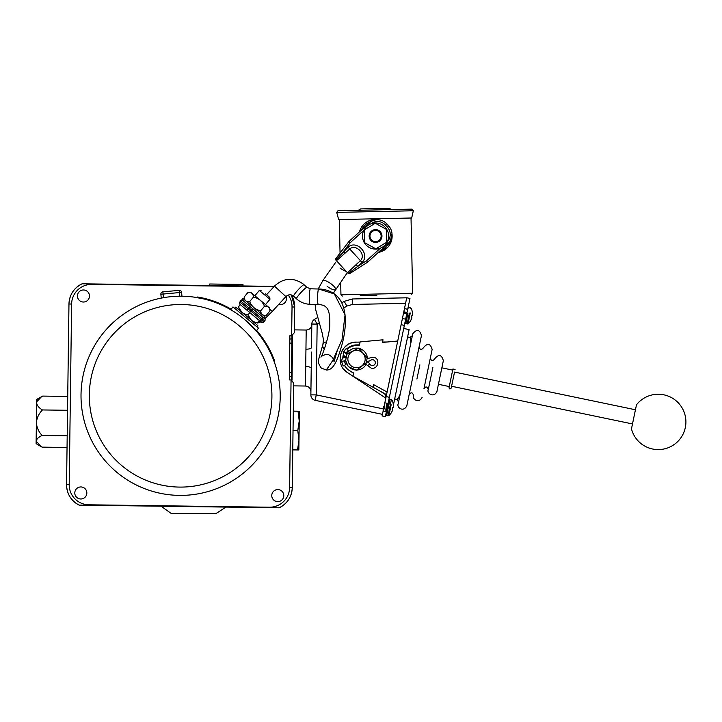 <?xml version="1.0" encoding="UTF-8"?>
<svg xmlns="http://www.w3.org/2000/svg" width="722" height="722" viewBox="0 0 722 722"><rect width="100%" height="100%" fill="white"/><g stroke="black" fill="none" stroke-linecap="round" stroke-linejoin="round"><path stroke-width="1.08" d="M264.108 318.285L241.915 299.666L242.908 298.475L265.019 316.886L264.026 318.077L264.478 318.447A1.769 1.769 129.8 0 1 264.703 320.947L263.855 321.967L264.703 320.947A1.769 1.76 -50.2 0 0 264.478 318.447A1.769 1.769 0 0 1 264.703 320.947L240.814 301.056A1.769 1.76 129.8 0 1 243.296 300.821M251.427 320.261L247.971 314.873C249.523 319.431 252.718 322.084 257.537 322.833C255.931 324.765 255.931 324.765 257.537 322.833C255.931 324.765 255.931 324.765 257.537 322.833L260.552 319.214M249.857 312.617L247.971 314.873C243.152 314.133 239.966 311.48 238.413 306.922C236.807 308.845 236.807 308.845 238.413 306.922C236.807 308.845 236.807 308.845 238.413 306.922L241.428 303.294M241.87 312.301L238.413 306.922M244.605 299.188L244.153 297.013C244.37 300.46 246.211 301.995 249.677 301.606C251.752 306.597 255.426 309.657 260.714 310.794C260.931 314.241 262.772 315.776 266.238 315.388L270.001 310.866C269.784 307.419 267.943 305.884 264.478 306.272L260.714 310.794M264.478 306.272C262.402 301.282 258.72 298.213 253.44 297.085C253.223 293.637 251.382 292.103 247.926 292.491L244.153 297.013L244.406 299.72M250.164 292.536L251.527 293.033M251.96 293.349L252.989 294.901M253.44 297.085L249.677 301.606M263.99 315.343L262.627 314.846M262.194 314.53L261.165 312.969M269.55 308.682L270.001 310.866L269.748 308.15L250.633 292.239L247.926 292.491M264.64 294.856L269.956 299.278L259.324 290.434L254.875 295.776M265.488 293.836L269.784 297.41L265.488 293.836M89.041 356.632L87.29 361.027M244.334 319.25A99.6 99.6 0 0 1 215.048 489.254A99.6 99.6 0 0 1 82.461 378.888A99.6 99.6 0 0 1 244.334 319.25L256.202 330.938L244.46 319.359M87.506 360.449L88.057 359.014M272.077 356.37L271.824 355.784M109.798 325.766L109.347 326.227M234.695 308.348L235.688 307.157L257.799 325.559L256.806 326.75M230.688 309.702L232.989 306.931L258.512 328.167L256.202 330.938M194.254 297.139L204.164 299.025L194.254 297.139M162.026 493.64L163.533 493.92M272.013 356.226L272.636 355.991L274.694 361.135L273.981 361.108M272.636 355.991A100.259 100.259 0 0 0 256.635 330.423M231.112 309.178A100.259 100.259 0 0 0 203.062 298.078L202.007 297.843M202.701 298.682L202.016 298.529M200.869 298.285L199.48 298.005M198.37 297.798L197.521 297.644L197.638 296.995L203.062 298.078L202.954 298.737M200.436 298.195L200.887 298.285M202.331 298.592L202.801 298.7M201.005 297.626L200.111 297.446M199.236 297.283L198.604 297.166M226.166 306.48L210.301 300.036M274.107 359.592L273.837 358.879M273.457 357.95L273.087 357.047M161.421 493.523L158.145 492.828M181.61 296.21L179.733 296.2L179.191 290.361A2.211 2.211 0 0 1 181.601 292.365L181.953 296.21M181.601 292.365A2.211 2.211 0 0 0 179.191 290.361A2.211 2.211 0 0 1 181.601 292.365L163.082 294.053L163.416 297.699L161.232 298.105L160.88 294.26A2.211 2.211 0 0 1 162.883 291.85A2.211 2.211 0 0 0 160.88 294.26A2.211 2.211 0 0 1 162.883 291.85L179.191 290.361L162.883 291.85L163.082 294.053L160.88 294.26M169.941 291.201L167.73 291.408M386.333 406.495L386.721 404.609L386.92 409.085L387.579 405.908C389.338 395.891 384.212 418.814 386.333 406.495L385.846 410.331L386.45 411.332L385.349 416.621L382.109 415.953L383.572 408.932L383.138 410.998L386.378 411.675L386.532 410.944M383.211 410.665L387.091 392.037L373.671 384.664L373.121 387.29L352.95 376.216L347.381 372.489C333.826 364.502 340.748 341.316 356.533 342.129L353.618 342.399M387.822 403.436L384.844 402.822M388.165 403.102L389.375 397.28L386.144 396.604M389.375 397.28L404.356 325.378L401.116 324.701M404.356 325.378L405.647 319.16L402.416 318.492M404.04 297.861L406.721 297.798L405.574 303.312L406.73 297.771L409.97 298.448L405.647 319.16L406.829 313.519L403.589 312.843M407.948 313.33L405.782 323.736L404.961 322.481L407.046 312.455L403.815 311.778L404.473 308.61L407.713 309.278M215.788 513.703L171.538 513.703L215.788 513.703L225.941 507.079M289.585 357.814L289.784 343.022L289.387 372.597L291.471 372.444L291.372 379.962L291.959 335.721L291.471 372.444M291.643 335.739L292.031 306.976L294.684 307.012L294.341 332.689L291.643 335.739L289.883 335.712L289.287 379.907L291.056 379.934L293.664 383.057L293.105 425.032L293.664 383.057M291.408 376.785L289.332 376.577L289.287 379.907M192.503 285.28L198.694 285.37M245.173 285.984L257.564 286.156M294.341 332.689L294.684 307.012A22.572 22.572 0 0 0 291.381 294.955L294.684 307.012M293.105 424.825L292.266 487.603A22.572 22.572 0 0 1 279.161 507.792L79.113 505.111A22.572 22.572 0 0 1 66.55 484.579L69.204 484.615A19.909 19.909 0 0 0 88.851 504.795L269.432 507.214A19.909 19.909 0 0 0 289.612 487.567L291.056 379.934M289.612 487.567L292.266 487.603L292.961 436.187M241.987 507.295L88.842 505.247L88.851 504.795M81.351 505.147L79.113 505.111C70.982 500.68 66.794 493.839 66.55 484.579L68.96 303.998L71.622 304.025L69.204 484.615M260.137 507.539L269.432 507.214M66.55 484.579L67.308 427.577M67.462 416.305L68.969 303.998A22.572 22.572 0 0 1 82.073 283.809L274.225 286.381M137.171 284.54L149.562 284.712M74.799 492.882A6.02 6.02 0 0 0 80.738 498.983A6.02 6.02 0 0 0 86.839 493.045A6.02 6.02 0 0 0 80.9 486.944A6.02 6.02 0 0 0 74.799 492.882M271.761 495.518A6.02 6.02 0 0 0 277.699 501.619A6.02 6.02 0 0 0 283.8 495.68A6.02 6.02 0 0 0 277.862 489.579A6.02 6.02 0 0 0 271.761 495.518M77.434 295.921A6.02 6.02 0 0 0 83.373 302.022A6.02 6.02 0 0 0 89.474 296.074A6.02 6.02 0 0 0 83.535 289.982A6.02 6.02 0 0 0 77.434 295.921M278.71 304.404A6.02 6.02 0 0 0 286.02 296.435M209.777 283.999L242.98 284.441L242.953 285.957L209.759 285.515L209.777 283.999M385.738 398.129L352.995 376.243L385.738 398.129L385.855 394.88L380.819 391.523M353.563 373.292L349.71 370.72M347.399 369.014A13.808 13.808 0 0 1 344.475 365.323M342.797 358.283A13.808 13.808 0 0 1 343.419 354.574M346.84 348.934A13.808 13.808 0 0 1 356.542 344.899L359.475 344.89M351.352 342.986L348.906 344.024M347.381 344.926L344.728 347.147M342.968 349.286L341.687 351.479M340.712 353.96L340.297 355.729M340.08 359.98L340.188 360.991M341.28 365.052L341.795 366.18M343.97 369.447L347.381 372.489M341.741 302.87L344.204 301.372L352.453 298.971L406.721 297.798M352.39 304.458L346.885 306.065L343.726 307.978L346.885 306.065L344.204 301.372L352.453 298.971L352.39 304.458L405.574 303.312L387.091 392.037M315.27 400.358L316.209 394.898L383.572 408.932L382.443 414.347L315.27 400.358A5.532 5.532 0 0 1 310.866 394.862L311.227 368.274A5.532 1.679 0.8 0 0 305.713 366.523L305.947 349.177A5.532 1.751 -179.2 0 0 311.507 347.508L311.814 324.575C311.435 327.932 309.567 329.755 306.2 330.035L305.947 349.177M311.317 363.698L311.326 363.094M311.335 362.886L311.426 357.886M311.471 352.074L310.866 394.862L316.209 394.898L317.157 324.088L314.485 319.395L317.247 317.725M293.628 385.864L305.451 386.026C308.808 386.396 310.631 388.265 310.911 391.631L311.227 368.274M311.507 347.508L311.814 324.052A5.532 5.532 0 0 1 314.485 319.395A5.532 5.532 0 0 0 311.814 324.052L317.157 324.088L318.871 323.05L317.157 324.088M356.533 342.129L360.052 342.12M382.552 342.029L387.163 342.002M383.572 408.932L383.138 410.998M289.784 343.022L291.859 343.23L291.887 341.064M374.962 208.604L389.257 208.297L391.586 209.579L412.009 209.136L337.959 210.734L358.392 210.292L360.657 208.911L374.962 208.604M413.336 210.761L336.714 212.403L338.663 219.569L411.684 217.999L413.336 210.761L412.009 209.136M380.575 250.344A15.162 15.162 0 0 0 389.573 241.798A15.162 15.162 0 0 1 380.575 250.344M371.045 221.564A15.162 15.162 0 0 0 361.74 229.786A15.162 15.162 0 0 1 371.045 221.564M387.552 247.502L378.328 252.411A16.597 16.597 0 0 0 391.992 233.766L389.528 244.993M389.041 226.365A16.597 16.597 0 0 0 386.369 223.45A16.597 16.597 0 0 1 389.041 226.365L386.369 223.45M371.938 219.84A16.597 16.597 0 0 0 359.493 231.843A16.597 16.597 0 0 1 379.249 219.858A16.597 16.597 0 0 0 373.581 219.56M378.328 252.411A16.597 16.597 0 0 0 391.992 233.766C392.425 243.702 387.867 249.911 378.328 252.411M379.249 219.858L375.187 219.452C367.128 220.138 361.893 224.271 359.484 231.843M376.821 295.343L360.233 295.704M375.828 249.099A13.059 13.059 0 0 0 386.712 229.271A13.059 13.059 0 0 0 364.105 229.758A13.059 13.059 0 0 0 375.828 249.099M375.819 248.819L386.748 242.195L386.478 229.415L375.278 223.269L364.348 229.894L364.619 242.673L375.819 248.819M375.684 242.448A6.408 6.408 0 0 1 369.935 232.962A6.408 6.408 0 0 1 381.026 232.719A6.408 6.408 0 0 1 375.684 242.448M375.666 241.626A5.586 5.586 0 0 0 380.323 233.143A5.586 5.586 0 0 0 370.648 233.35A5.586 5.586 0 0 0 375.666 241.626M36.38 422.632C36.75 427.541 38.663 431.819 42.138 435.474C38.609 437.063 36.614 438.976 36.136 441.223L36.696 399.401L42.67 396.089C39.141 397.984 37.129 400.268 36.642 402.939C37.075 405.647 39.024 407.984 42.481 409.952C38.925 413.48 36.894 417.704 36.38 422.632L36.407 420.439M40.811 446.476L36.1 443.669L36.136 441.223L41.984 447.135L67.047 447.478M36.642 402.939L36.66 401.847L41.479 396.73M67.724 396.432L42.67 396.089M67.543 410.286L42.481 409.952M67.2 435.808L42.138 435.474M631.759 427.469L631.461 428.886A27.662 27.662 0 0 0 677.146 442.108A27.662 27.662 0 0 0 676.929 401.513A27.662 27.662 0 0 0 636.47 404.825L631.759 427.469M412.379 335.721L409.78 337.418C410.412 337.156 410.728 339.223 410.728 343.618L412.776 333.79C416.829 328.817 419.717 329.412 421.449 335.559L406.829 405.755C403.309 412.903 396.432 407.136 398.174 403.905L400.223 394.086C398.463 398.102 397.344 399.871 396.874 399.383L399.203 396.82M412.776 333.79L398.174 403.905M419.87 364.863L416.919 379.032M452.694 370.097L441.855 367.832L443.344 360.684C441.62 354.493 438.732 353.888 434.68 358.879C432.649 361.388 431.205 361.081 430.348 357.959L432.126 349.448C430.384 343.347 427.487 342.769 423.444 347.724C421.404 350.242 419.969 349.926 419.121 346.759M432.126 349.448L423.931 388.761C425.763 386.135 427.207 386.432 428.272 389.645L429.915 381.748M635.441 409.771L454.535 372.083L451.205 388.102L451.584 386.261L632.49 423.94M455.086 369.456L452.92 368.996L449.03 387.66L449.264 386.559L438.425 384.303L436.936 391.45L443.344 360.684M432.866 367.57L428.272 389.645C426.359 393.147 433.931 398.418 436.936 391.45M403.715 328.465L409.13 329.593L393.328 405.457M409.78 337.418L407.596 336.957M347.183 353.347A10.956 10.956 0 0 0 346.659 354.294L345.676 360.576A10.956 10.956 0 0 0 366.126 364.339L365.458 365.395L367.372 357.552A10.956 10.956 0 0 0 347.183 353.347M345.793 356.839A10.956 10.956 0 0 0 345.703 357.345L345.793 356.839M345.694 360.72L345.612 360.061A10.956 10.956 0 0 0 345.676 360.576L345.721 360.883M367.119 361.848A10.956 10.956 0 0 0 367.254 361.271L367.119 361.848M367.471 358.599A10.956 10.956 0 0 0 367.372 357.552L367.471 358.599M358.292 350.585A8.655 8.655 0 0 0 348.302 361.767A8.655 8.655 0 0 0 362.976 364.827A8.655 8.655 0 0 0 358.292 350.585M346.443 356.984L346.361 357.48M366.316 361.081L366.559 361.126A5.262 5.262 11.8 0 0 370.702 360.251A2.924 2.924 -168.2 0 1 375.278 363.22A2.924 2.924 -168.2 0 1 369.899 364.123A5.262 5.262 11.8 0 0 366.451 361.659L366.595 361.18M347.183 349.322A13.501 13.492 -78.2 0 1 354.962 345.657L359.43 345.134L360.097 341.912L383.012 339.809L382.47 342.436L397.714 341.037M386.55 394.663L373.337 387.407L373.888 384.781M373.121 387.29L373.761 384.718M343.627 355.08A13.501 13.492 -78.2 0 0 343.067 358.04M344.547 365.278A13.501 13.492 -78.2 0 0 349.737 370.738L353.618 372.994L352.95 376.216M345.486 357.327L345.585 356.776M346.443 354.24L358.753 348.112L367.688 358.608M367.48 361.28L367.327 361.93M367.317 361.975L356.406 370.242L348.239 366.568L345.387 359.962M343.23 365.928L345.585 364.727L343.23 365.928A14.557 14.557 11.8 0 1 341.75 361.298L344.376 360.946L341.759 361.334M346.614 357.58L345.91 357.435A3.493 3.493 11.8 0 0 341.741 361.343A14.557 14.557 11.8 0 0 343.221 365.973M346.623 357.534L345.919 357.39A3.493 3.493 11.8 0 0 341.75 361.298L341.741 361.343M366.307 361.126L366.55 361.171A5.262 5.262 11.8 0 0 370.693 360.296A2.924 2.924 -168.2 0 1 375.269 363.265A2.924 2.924 -168.2 0 1 369.89 364.168A5.262 5.262 11.8 0 0 366.442 361.704L366.027 363.689L366.207 361.614M348.175 350.441L346.028 353.022L343.771 351.605A14.557 14.557 -168.2 0 1 346.398 348.446L348.175 350.441L346.389 348.491A14.557 14.557 -168.2 0 0 343.78 351.614A3.493 3.493 11.8 0 0 346.028 356.858L346.74 357.002M347.02 354.367L343.762 351.65A3.493 3.493 11.8 0 0 346.018 356.903L346.028 356.858M346.018 356.903L346.731 357.047M366.55 361.171L367.083 358.608L366.55 361.171M299.233 420.872L299.359 411.224L293.294 411.116M292.771 449.887L298.845 449.95L299.233 420.935L298.033 411.224L299.359 411.224M297.518 449.959L298.971 440.303L297.771 430.61L299.233 420.935M293.294 411.161L298.033 411.224M292.97 430.547L297.771 430.61M383.517 406.766C382.759 411.91 383.102 411.757 384.555 406.315L384.781 406.36C383.328 411.802 382.985 411.955 383.743 406.811M406.703 314.124L406.035 317.301M410.276 312.996L408.038 323.772A13.05 13.05 0 0 0 410.8 320.36L410.827 320.198A13.05 12.96 143.2 0 0 411.54 318.682M412.325 315.37A13.041 4.025 -173.5 0 0 412.343 315.324L412.343 315.324A13.041 11.579 -179.2 0 0 412.433 314.512A13.05 12.96 143.2 0 0 412.388 312.698L412.361 312.825A13.05 12.96 60.3 0 1 412.406 314.639A13.041 12.346 176 0 1 412.307 315.505A13.041 5.884 -173.8 0 1 412.145 315.902A13.05 1.002 -173.2 0 1 411.702 315.992L411.369 317.617A13.05 1.002 16.8 0 0 411.793 317.599A13.041 4.025 17 0 1 411.811 317.906A13.041 11.579 22.7 0 1 411.567 318.682A13.05 12.96 60.3 0 1 410.8 320.324M411.802 317.707L411.847 317.716A13.041 5.884 17.4 0 0 411.856 317.283A13.05 1.002 16.8 0 0 411.486 317.03L411.739 315.857M388.833 405.105L390.033 399.356L388.779 400.178L385.837 414.266L386.658 415.52L385.837 414.266M391.162 404.78L388.914 415.556A13.05 13.05 0 0 0 391.676 412.145L391.712 411.982A13.05 12.96 143.2 0 0 392.47 410.34A13.041 12.346 27.5 0 0 392.732 409.5A13.041 5.884 17.4 0 0 392.741 409.067A13.05 1.002 16.8 0 0 392.371 408.814L392.245 409.401A13.05 1.002 16.8 0 0 392.669 409.383A13.041 4.025 17 0 1 392.687 409.69A13.041 11.579 22.7 0 1 392.443 410.466A13.05 12.96 60.3 0 1 391.685 412.109M393.093 407.379A13.041 4.025 -173.5 0 0 393.228 407.109A13.041 11.579 -179.2 0 0 393.319 406.296A13.05 12.96 143.2 0 0 393.273 404.482L393.246 404.609A13.05 12.96 60.3 0 1 393.291 406.423A13.041 12.346 176 0 1 393.192 407.289A13.041 5.884 -173.8 0 1 393.021 407.686A13.05 1.002 -173.2 0 1 392.587 407.777M335.784 259.965L348.094 247.195C356.776 239.235 370.702 254.496 362.038 262.42L357.679 266.409L356.063 264.658L360.431 260.66C366.577 254.767 356.154 243.332 349.701 248.955L336.488 260.741L335.225 259.36L348.916 241.536L369.15 222.999A12.391 12.391 0 0 1 386.658 223.766L388.752 226.049A12.391 12.391 0 0 1 387.985 243.558L367.859 261.996A1.769 1.769 0 0 1 367.615 262.176L350.044 273.367L348.347 273.485L347.535 272.79L356.063 264.658M348.347 273.485L357.679 266.409L366.668 260.687L367.859 261.996A1.769 1.769 0 0 1 367.615 262.176L366.668 260.687L380.286 248.215M348.916 241.536L350.224 242.736L343.735 251.193L345.342 252.944M347.535 272.79L336.488 260.741M261.418 321.886L259.839 322.174L258.196 321.48M261.129 321.859L260.958 321.859A2.653 2.635 -50.2 0 0 258.819 321.29M264.496 315.55A8.854 8.781 129.8 0 1 264.351 316.326M240.814 301.056L239.885 302.013L240.742 300.993C240.579 300.388 241.41 300.316 243.233 300.767L261.86 316.272A1.769 1.76 -50.2 0 1 262.077 318.754L261.229 319.774L263.846 321.958A1.769 1.76 129.8 0 1 261.364 322.192L259.415 320.568M258.747 320.017L240.3 304.657M261.364 322.192A1.769 1.769 129.8 0 0 263.855 321.967L263.846 321.958M259.839 322.174A8.854 8.781 129.8 0 1 257.357 323.041M340.026 267.997A7.743 2.166 -145 0 0 346.208 271.346M239.027 325.631A91.297 91.297 0 0 0 90.647 380.304A91.297 91.297 0 0 0 212.178 481.466A91.297 91.297 0 0 0 239.027 325.631M292.266 487.603L292.266 487.603C291.769 496.844 287.401 503.577 279.161 507.792M273.773 286.869A19.909 19.909 0 0 0 272.384 286.805L91.802 284.387A19.909 19.909 0 0 0 71.622 304.025M91.802 284.387L91.802 283.936M272.384 286.805L272.393 286.354M292.031 306.976A19.909 19.909 0 0 0 288.258 295.045M292.627 335.513L292.031 380.187M305.451 386.026L305.713 366.523M340.676 282.167L340.946 294.793L412.641 293.249L411.026 218.008M369.899 364.123L367.606 365.503L369.89 364.168M409.392 313.122L407.118 324.016L408.038 323.772L405.782 323.736L404.961 322.481M390.033 399.356L386.658 415.52L388.003 415.8L388.914 415.556L388.003 415.8L391.369 399.636L390.033 399.356M390.268 404.907L391.369 399.636L392.109 400.223A13.05 13.05 0 0 1 393.282 404.446M362.038 262.42L348.094 247.195M387.281 241.771A10.622 10.622 0 0 0 387.452 227.24L388.752 226.049A12.391 12.391 0 0 1 387.985 243.558L386.947 242.421M370.187 224.136L369.15 222.999A12.391 12.391 0 0 1 386.658 223.766L385.358 224.957A10.622 10.622 0 0 0 370.864 223.856M387.452 227.24L385.358 224.957M363.843 230.264L350.224 242.736M260.389 321.38A2.653 2.635 -50.2 0 0 259.207 320.821M240.119 304.503C239.343 302.897 239.262 302.067 239.885 302.013L248.224 308.953L250.381 306.715M247.267 310.46L248.224 308.953L250.588 310.92L252.745 308.682M249.622 312.427L250.588 310.92L261.229 319.774A1.769 1.76 129.8 0 1 259.568 320.397M239.966 302.076A1.769 1.76 -50.2 0 0 240.182 304.558M327.156 286.354A7.743 2.166 -145 0 0 335.486 289.576A7.743 2.166 -145 0 0 330.387 283.358A7.743 2.166 -145 0 0 322.797 280.687L335.667 262.321M264.784 318.772L272.329 311.372L269.838 309.151M272.329 311.372L285.885 296.58L274.513 286.156M285.885 296.58C288.439 294.323 291.011 294.188 293.61 296.173A7.743 0.966 -47.5 0 1 298.123 289.829A7.743 0.966 -47.5 0 1 304.088 284.757A7.743 0.966 -47.5 0 1 304.088 284.766L303.33 284.098C293.204 277.122 283.575 277.789 274.459 286.12L266.562 294.729M293.61 296.173L296.48 298.809A7.743 0.966 -47.5 0 1 300.993 292.464A7.743 0.966 -47.5 0 1 306.958 287.392L310.424 288.791A7.743 0.902 -88.5 0 1 310.496 288.827M296.48 298.809C300.334 302.265 304.846 304.088 310.009 304.278A7.743 0.902 -88.5 0 1 309.314 296.516A7.743 0.902 -88.5 0 1 310.424 288.791L318.709 289.017A7.743 0.902 -88.5 0 1 318.79 289.044L334.34 293.935L345.062 314.837L342.02 339.593L332.788 360.495L326.317 370.007L321.353 368.103C318.546 364.276 317.671 361.244 318.754 359.014L322.887 344.611A7.743 5.072 -161.2 0 0 324.304 349.24M310.009 304.278L318.303 304.503A7.743 0.902 -88.5 0 1 317.599 296.733A7.743 0.902 -88.5 0 1 318.709 289.017C324.431 289.053 329.638 290.695 334.34 293.935C350.017 305.027 345.793 332.968 340.874 348.41C335.974 364.718 332.093 370.205 326.317 370.007M326.642 341.849A7.743 5.072 -161.2 0 0 322.887 344.611L323.465 339.737L322.247 333.311L315.478 308.971L315.171 304.422M263.521 315.64L266.238 315.388M269.784 297.41L269.956 299.278L265.506 304.621M261.193 290.262L259.324 290.434M406.775 313.754L403.544 313.077M161.069 506.212L171.538 513.703M82.073 283.809C73.834 288.024 69.456 294.747 68.96 303.998M294.377 329.873L306.2 330.035M289.838 339.051L291.923 338.898M336.714 212.403L337.959 210.734M340.053 253.079L339.331 219.551M412.641 293.249L411.341 294.603M340.946 294.793L342.309 296.092M409.166 394.546C411.116 392.019 412.56 392.299 413.507 395.394C411.766 398.643 418.652 404.338 422.162 397.271M449.03 387.66C449.301 389.185 450.023 389.329 451.205 388.102M394.69 398.932L396.874 399.383L398.571 401.973M411.134 341.677L402.93 381.063M345.802 360.097L344.376 360.946L345.585 364.727M367.092 358.554L373.608 357.2C380.774 358.446 378.12 370.07 371.126 368.085L365.901 364.285M409.148 307.572L407.894 308.393L409.148 307.572L411.233 308.438L410.484 307.852M407.118 324.016L408.038 323.772M412.397 312.662A13.05 13.05 0 0 0 411.233 308.438M333.311 293.222L347.372 272.618M304.088 284.766L306.958 287.392M318.303 304.503C322.111 304.711 324.71 305.623 326.1 307.22C328.772 309.269 330.008 314.991 329.792 324.404C330.053 333.465 322.4 356.063 320.911 357.11C321.29 355.666 328.059 353.302 329.052 354.953C332.337 356.767 333.979 359.069 333.988 361.848L337.553 349.601M318.176 288.999L322.797 280.687"/></g></svg>
